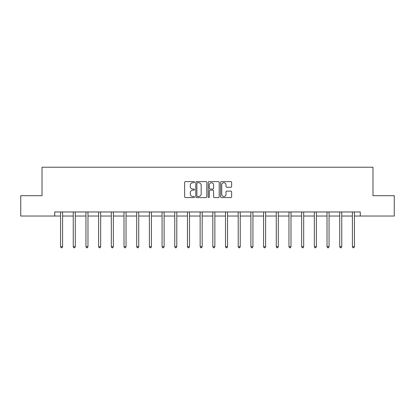 <?xml version="1.0" encoding="UTF-8"?>
<svg xmlns="http://www.w3.org/2000/svg" width="415" height="415" viewBox="0 0 415 415"><rect width="100%" height="100%" fill="white"/><g stroke="black" fill="none" stroke-linecap="round" stroke-linejoin="round"><path stroke-width="0.62" d="M194.485 182.175A0.56 0.56 0 0 0 193.929 181.614L185.443 181.614A0.799 0.799 0 0 0 184.644 182.413L184.644 196.783A0.799 0.799 0 0 0 185.443 197.582L193.929 197.582A0.56 0.56 0 0 0 194.485 197.021A0.56 0.56 0 0 0 193.929 196.466L192.83 196.466A2.552 2.552 0 0 1 190.278 193.909L190.278 192.71A2.552 2.552 0 0 1 192.83 190.158L193.929 190.158A0.56 0.56 0 0 0 194.485 189.598A0.56 0.56 0 0 0 193.929 189.038L192.83 189.038A2.552 2.552 0 0 1 190.278 186.485L190.278 185.287A2.552 2.552 0 0 1 192.83 182.73L193.929 182.73A0.56 0.56 0 0 0 194.485 182.175M230.833 187.243A0.799 0.799 0 0 0 231.632 186.444L231.632 182.413A0.799 0.799 0 0 0 230.833 181.614L221.413 181.614A0.799 0.799 0 0 0 220.614 182.413L220.614 196.783A0.799 0.799 0 0 0 221.413 197.582L230.833 197.582A0.799 0.799 0 0 0 231.632 196.783L231.632 191.912A0.799 0.799 0 0 0 230.833 191.113L226.803 191.113A0.799 0.799 0 0 0 226.004 191.912L226.004 194.329A2.137 2.137 0 0 1 223.867 196.466A2.137 2.137 0 0 1 221.729 194.329L221.729 184.867A2.137 2.137 0 0 1 223.867 182.73A2.137 2.137 0 0 1 226.004 184.867L226.004 186.444A0.799 0.799 0 0 0 226.803 187.243L230.833 187.243M54.707 216.033L20.75 216.033L20.75 195.698L42.019 195.698L42.019 167.229L372.981 167.229L372.981 195.698L394.25 195.698L394.25 216.033L360.293 216.033L360.293 211.966L54.707 211.966L54.707 216.033L60.564 216.033M206.8 182.413A0.799 0.799 0 0 0 206.001 181.614L196.58 181.614A0.799 0.799 0 0 0 195.781 182.413L195.781 196.783A0.799 0.799 0 0 0 196.58 197.582L206.001 197.582A0.799 0.799 0 0 0 206.8 196.783L206.8 182.413M208.999 181.614L218.42 181.614A0.799 0.799 0 0 1 219.219 182.413L219.219 196.783A0.799 0.799 0 0 1 218.42 197.582L214.384 197.582A0.799 0.799 0 0 1 213.59 196.783L213.59 190.957A0.799 0.799 0 0 0 212.791 190.158L210.115 190.158A0.799 0.799 0 0 0 209.316 190.957L209.316 197.021A0.56 0.56 0 0 1 208.755 197.582A0.56 0.56 0 0 1 208.2 197.021L208.2 182.413A0.799 0.799 0 0 1 208.999 181.614M62.598 216.033L73.253 216.033M75.286 216.033L85.941 216.033M87.975 216.033L98.63 216.033M100.663 216.033L111.319 216.033M113.352 216.033L124.007 216.033M126.041 216.033L136.696 216.033M138.729 216.033L149.384 216.033M151.418 216.033L162.073 216.033M164.107 216.033L174.762 216.033M176.795 216.033L187.45 216.033M189.484 216.033L200.139 216.033M202.172 216.033L212.828 216.033M214.861 216.033L225.516 216.033M227.55 216.033L238.205 216.033M240.238 216.033L250.893 216.033M252.927 216.033L263.582 216.033M265.616 216.033L276.271 216.033M278.304 216.033L288.959 216.033M290.993 216.033L301.648 216.033M303.681 216.033L314.337 216.033M316.37 216.033L327.025 216.033M329.059 216.033L339.714 216.033M341.747 216.033L352.402 216.033M354.436 216.033L360.293 216.033M197.462 182.73A0.56 0.56 0 0 0 196.902 183.29L196.902 195.906A0.56 0.56 0 0 0 197.462 196.466L198.619 196.466A2.552 2.552 0 0 0 201.171 193.909L201.171 185.287A2.552 2.552 0 0 0 198.619 182.73L197.462 182.73M213.59 184.908A2.137 2.137 0 0 0 211.453 182.771A2.137 2.137 0 0 0 209.316 184.908L209.316 188.239A0.799 0.799 0 0 0 210.115 189.038L212.791 189.038A0.799 0.799 0 0 0 213.59 188.239L213.59 184.908M62.707 211.966L62.655 212.086A0.814 0.814 0 0 0 62.598 212.387L62.598 246.712L60.564 246.712L60.564 212.387A0.814 0.814 0 0 0 60.507 212.086L60.455 211.966M62.598 246.712L61.985 247.771L61.176 247.771L60.564 246.712M75.395 211.966L75.343 212.086A0.814 0.814 0 0 0 75.286 212.387L75.286 246.712L73.253 246.712L73.253 212.387A0.814 0.814 0 0 0 73.196 212.086L73.144 211.966M75.286 246.712L74.674 247.771L73.865 247.771L73.253 246.712M88.084 211.966L88.032 212.086A0.814 0.814 0 0 0 87.975 212.387L87.975 246.712L85.941 246.712L85.941 212.387A0.814 0.814 0 0 0 85.884 212.086L85.832 211.966M87.975 246.712L87.363 247.771L86.553 247.771L85.941 246.712M100.772 211.966L100.721 212.086A0.814 0.814 0 0 0 100.663 212.387L100.663 246.712L98.63 246.712L98.63 212.387A0.814 0.814 0 0 0 98.573 212.086L98.521 211.966M100.663 246.712L100.051 247.771L99.242 247.771L98.63 246.712M113.461 211.966L113.409 212.086A0.814 0.814 0 0 0 113.352 212.387L113.352 246.712L111.319 246.712L111.319 212.387A0.814 0.814 0 0 0 111.261 212.086L111.21 211.966M113.352 246.712L112.74 247.771L111.931 247.771L111.319 246.712M126.15 211.966L126.098 212.086A0.814 0.814 0 0 0 126.041 212.387L126.041 246.712L124.007 246.712L124.007 212.387A0.814 0.814 0 0 0 123.95 212.086L123.898 211.966M126.041 246.712L125.429 247.771L124.619 247.771L124.007 246.712M138.838 211.966L138.786 212.086A0.814 0.814 0 0 0 138.729 212.387L138.729 246.712L136.696 246.712L136.696 212.387A0.814 0.814 0 0 0 136.639 212.086L136.587 211.966M138.729 246.712L138.117 247.771L137.308 247.771L136.696 246.712M151.527 211.966L151.475 212.086A0.814 0.814 0 0 0 151.418 212.387L151.418 246.712L149.384 246.712L149.384 212.387A0.814 0.814 0 0 0 149.327 212.086L149.275 211.966M151.418 246.712L150.806 247.771L149.997 247.771L149.384 246.712M164.216 211.966L164.164 212.086A0.814 0.814 0 0 0 164.107 212.387L164.107 246.712L162.073 246.712L162.073 212.387A0.814 0.814 0 0 0 162.016 212.086L161.964 211.966M164.107 246.712L163.494 247.771L162.685 247.771L162.073 246.712M176.904 211.966L176.852 212.086A0.814 0.814 0 0 0 176.795 212.387L176.795 246.712L174.762 246.712L174.762 212.387A0.814 0.814 0 0 0 174.705 212.086L174.653 211.966M176.795 246.712L176.183 247.771L175.374 247.771L174.762 246.712M189.593 211.966L189.541 212.086A0.814 0.814 0 0 0 189.484 212.387L189.484 246.712L187.45 246.712L187.45 212.387A0.814 0.814 0 0 0 187.393 212.086L187.341 211.966M189.484 246.712L188.872 247.771L188.062 247.771L187.45 246.712M202.281 211.966L202.23 212.086A0.814 0.814 0 0 0 202.172 212.387L202.172 246.712L200.139 246.712L200.139 212.387A0.814 0.814 0 0 0 200.082 212.086L200.03 211.966M202.172 246.712L201.56 247.771L200.751 247.771L200.139 246.712M214.97 211.966L214.918 212.086A0.814 0.814 0 0 0 214.861 212.387L214.861 246.712L212.828 246.712L212.828 212.387A0.814 0.814 0 0 0 212.771 212.086L212.719 211.966M214.861 246.712L214.249 247.771L213.44 247.771L212.828 246.712M227.659 211.966L227.607 212.086A0.814 0.814 0 0 0 227.55 212.387L227.55 246.712L225.516 246.712L225.516 212.387A0.814 0.814 0 0 0 225.459 212.086L225.407 211.966M227.55 246.712L226.938 247.771L226.128 247.771L225.516 246.712M240.347 211.966L240.295 212.086A0.814 0.814 0 0 0 240.238 212.387L240.238 246.712L238.205 246.712L238.205 212.387A0.814 0.814 0 0 0 238.148 212.086L238.096 211.966M240.238 246.712L239.626 247.771L238.817 247.771L238.205 246.712M253.036 211.966L252.984 212.086A0.814 0.814 0 0 0 252.927 212.387L252.927 246.712L250.893 246.712L250.893 212.387A0.814 0.814 0 0 0 250.836 212.086L250.785 211.966M252.927 246.712L252.315 247.771L251.506 247.771L250.893 246.712M265.725 211.966L265.673 212.086A0.814 0.814 0 0 0 265.616 212.387L265.616 246.712L263.582 246.712L263.582 212.387A0.814 0.814 0 0 0 263.525 212.086L263.473 211.966M265.616 246.712L265.003 247.771L264.194 247.771L263.582 246.712M278.413 211.966L278.361 212.086A0.814 0.814 0 0 0 278.304 212.387L278.304 246.712L276.271 246.712L276.271 212.387A0.814 0.814 0 0 0 276.214 212.086L276.162 211.966M278.304 246.712L277.692 247.771L276.883 247.771L276.271 246.712M291.102 211.966L291.05 212.086A0.814 0.814 0 0 0 290.993 212.387L290.993 246.712L288.959 246.712L288.959 212.387A0.814 0.814 0 0 0 288.902 212.086L288.85 211.966M290.993 246.712L290.381 247.771L289.571 247.771L288.959 246.712M303.79 211.966L303.739 212.086A0.814 0.814 0 0 0 303.681 212.387L303.681 246.712L301.648 246.712L301.648 212.387A0.814 0.814 0 0 0 301.591 212.086L301.539 211.966M303.681 246.712L303.069 247.771L302.26 247.771L301.648 246.712M316.479 211.966L316.427 212.086A0.814 0.814 0 0 0 316.37 212.387L316.37 246.712L314.337 246.712L314.337 212.387A0.814 0.814 0 0 0 314.28 212.086L314.228 211.966M316.37 246.712L315.758 247.771L314.949 247.771L314.337 246.712M329.168 211.966L329.116 212.086A0.814 0.814 0 0 0 329.059 212.387L329.059 246.712L327.025 246.712L327.025 212.387A0.814 0.814 0 0 0 326.968 212.086L326.916 211.966M329.059 246.712L328.447 247.771L327.637 247.771L327.025 246.712M341.856 211.966L341.804 212.086A0.814 0.814 0 0 0 341.747 212.387L341.747 246.712L339.714 246.712L339.714 212.387A0.814 0.814 0 0 0 339.657 212.086L339.605 211.966M341.747 246.712L341.135 247.771L340.326 247.771L339.714 246.712M354.545 211.966L354.493 212.086A0.814 0.814 0 0 0 354.436 212.387L354.436 246.712L352.402 246.712L352.402 212.387A0.814 0.814 0 0 0 352.345 212.086L352.294 211.966M354.436 246.712L353.824 247.771L353.015 247.771L352.402 246.712"/></g></svg>
